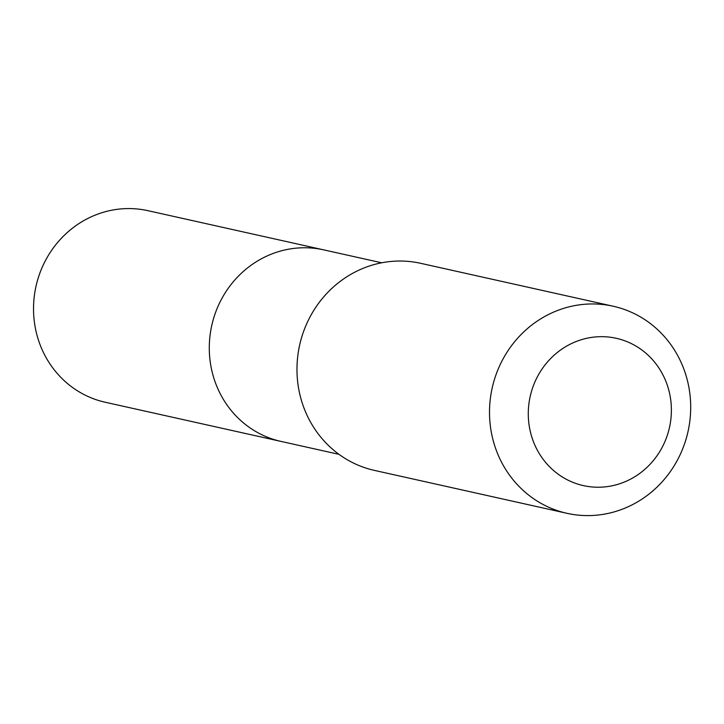 <?xml version="1.0" encoding="UTF-8"?>
<svg xmlns="http://www.w3.org/2000/svg" width="724" height="724" viewBox="0 0 724 724"><rect width="100%" height="100%" fill="white"/><g stroke="black" fill="none" stroke-linecap="round" stroke-linejoin="round"><path stroke-width="1.09" d="M338.986 454.337L280.975 441.405A98.129 92.781 -77.4 0 1 211.96 371.204A98.129 92.781 -77.4 0 1 241.499 273.111A98.129 92.781 -77.4 0 1 323.673 249.861L147.922 210.675A98.138 92.79 102.6 0 0 65.739 233.933A98.138 92.79 102.6 0 0 36.2 332.035A98.138 92.79 102.6 0 0 105.224 402.245L280.975 441.405A98.129 92.781 -77.4 0 1 211.96 371.204A98.129 92.781 -77.4 0 1 241.499 273.111A98.129 92.781 -77.4 0 1 323.673 249.861L381.684 262.785M613.183 306.225L420.644 263.31A106.093 100.31 102.6 0 0 299.655 345.04A106.093 100.31 102.6 0 0 374.48 470.41L567.028 513.325A106.093 100.31 102.6 0 0 655.872 488.184A106.093 100.31 102.6 0 0 687.8 382.127A106.093 100.31 102.6 0 0 613.183 306.225A106.093 100.31 102.6 0 0 492.193 387.955A106.093 100.31 102.6 0 0 567.028 513.325M646.613 467.722A75.468 71.35 102.6 0 0 623.337 340.28A75.468 71.35 102.6 0 0 529.552 427.839A75.468 71.35 102.6 0 0 646.613 467.722"/></g></svg>
